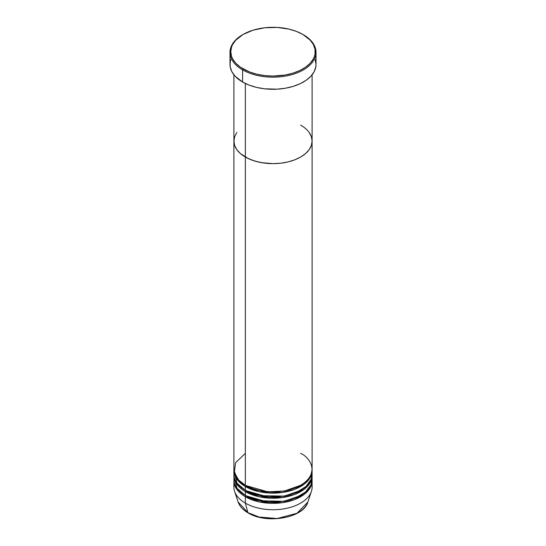 <?xml version="1.0" encoding="UTF-8"?>
<svg xmlns="http://www.w3.org/2000/svg" width="546" height="546" viewBox="0 0 546 546"><rect width="100%" height="100%" fill="white"/><g stroke="black" fill="none" stroke-linecap="round" stroke-linejoin="round"><path stroke-width="0.82" d="M243.141 34.439L242.588 34.76A43.011 24.829 0 0 0 242.588 69.881L243.141 68.919A42.226 24.379 180 0 1 243.141 34.439A42.226 24.379 180 0 1 302.859 34.439L296.464 31.409L289.162 29.156L277.136 27.416L264.762 27.771L253.091 30.18L243.141 34.439L235.756 40.186L232.589 44.601L231.579 46.922L230.774 51.679L231.579 56.436L232.589 58.756L235.756 63.172L240.356 67.151L249.536 71.956L256.838 74.208L264.762 75.594L273 76.065L285.258 75.014L292.909 73.184L299.788 70.53L305.644 67.151L310.244 63.172L313.411 58.756L314.421 56.436L315.028 54.068L315.028 49.29L313.411 44.601L310.244 40.186L302.859 34.439A42.226 24.379 180 0 1 302.859 68.919A42.226 24.379 180 0 1 243.141 68.919L242.588 69.881A43.011 24.829 0 0 0 303.412 69.881A43.011 24.829 0 0 0 303.412 34.76L303.412 34.76A43.011 24.829 180 0 1 316.011 52.32A43.011 24.829 180 0 1 289.462 75.259A43.011 24.829 180 0 1 242.588 69.881L242.588 82.009A43.011 24.829 0 0 0 289.462 87.394A43.011 24.829 0 0 0 316.011 64.448L315.806 66.885L314.162 71.662L310.933 76.16L306.251 80.207L300.286 83.647L293.277 86.35L285.483 88.213L277.218 89.162L264.612 88.807L256.538 87.394L249.106 85.101L242.588 82.009L242.588 69.881A43.011 24.829 180 0 1 229.989 52.32A43.011 24.829 180 0 1 242.868 34.603M245.352 83.477L245.352 157.036A39.1 22.577 0 0 0 287.96 161.93A39.1 22.577 0 0 0 312.1 141.073L311.35 145.482L309.125 149.713L305.514 153.617L300.648 157.036L294.724 159.848L287.96 161.93L280.63 163.213L273 163.65L261.65 162.681L254.566 160.981L248.191 158.524L240.486 153.617L236.875 149.713L234.65 145.482L234.084 143.284L234.084 138.861L234.65 136.671L236.875 132.432L234.65 136.671L233.9 141.073A39.1 22.577 0 0 0 245.352 157.036L245.352 83.477M300.648 125.109L303.228 126.754L300.648 125.109A39.1 22.577 180 0 1 312.1 141.073A39.1 22.577 180 0 1 287.96 161.93A39.1 22.577 180 0 1 245.352 157.036L245.352 485.237A39.1 22.577 0 0 0 287.96 490.131A39.1 22.577 0 0 0 312.1 469.28L312.1 141.073L311.35 145.482L309.125 149.713L305.514 153.617L300.648 157.036L294.724 159.848L287.96 161.93L280.63 163.213L273 163.65L265.37 163.213L258.04 161.93L251.276 159.848L245.352 157.036L240.486 153.617L236.875 149.713L234.65 145.482L233.9 141.073L233.9 469.28A39.1 22.577 0 0 0 245.352 485.237L245.352 157.036A39.1 22.577 180 0 1 233.9 141.073L233.9 74.795M309.125 132.432L311.35 136.671L312.1 141.073L311.35 136.671L309.125 132.432M229.989 52.32L229.989 64.448A43.011 24.829 0 0 0 242.588 82.009L235.067 76.16L231.838 71.662L230.194 66.885L230.194 62.019L230.815 59.61M315.185 59.61L316.011 64.448L316.011 52.32M245.632 485.401L245.905 485.558A0.785 0.45 -60 0 1 245.352 486.52L237.53 480.057L233.913 469.915A39.1 22.577 180 0 0 233.9 470.556L233.9 474.385A39.1 22.577 0 0 0 245.352 490.349A39.1 22.577 0 0 0 287.96 495.242A39.1 22.577 0 0 0 312.1 474.385A39.1 22.577 0 0 0 311.957 472.467M245.352 453.317L235.592 462.701L234.289 472.467L238.718 480.132L245.352 485.237C252.327 490.554 279.805 496.84 300.648 485.237C320.734 473.205 309.848 457.343 300.648 453.317M245.632 490.506L245.905 490.67A0.785 0.45 -60 0 1 245.352 491.625L245.352 495.454A39.1 22.577 0 0 0 287.96 500.348A39.1 22.577 0 0 0 312.1 479.49A39.1 22.577 0 0 0 311.957 477.579L311.015 484.773L305.521 492.028L295.618 497.904L283.149 501.296L259.8 500.743L245.352 495.454L245.352 491.625A39.1 22.577 180 0 1 233.9 475.662A39.1 22.577 180 0 1 233.913 475.027M234.152 471.833L237.012 483.21L245.352 490.349L245.352 486.52L245.352 490.349L260.026 495.679L283.763 496.089L296.307 492.512L306.067 486.431L311.261 479.047L311.848 471.833M245.632 495.618L245.905 495.775A0.785 0.45 -60 0 1 245.352 496.73L245.352 503.119L247.911 512.66A0.785 0.45 120 0 0 248.3 512.885M234.91 474.385L234.678 475M234.152 476.938L237.012 488.315L245.352 495.454A39.1 22.577 0 0 1 233.9 479.49L233.9 475.662M311.711 483.961A39.1 22.577 180 0 1 311.391 491.434L307.842 502.061L297.058 513.233L277.17 518.523L259.186 517.048L247.911 512.66A35.483 20.489 0 0 0 283.401 517.765A35.483 20.489 0 0 0 307.842 502.061C303.712 518.024 266.455 524.474 248.055 512.865A0.785 0.45 -60 0 1 247.911 512.66L245.352 503.119A39.1 22.577 0 0 0 287.96 508.012A39.1 22.577 0 0 0 312.1 487.155L312.1 480.773A39.1 22.577 180 0 1 287.96 501.624A39.1 22.577 180 0 1 245.352 496.73A39.1 22.577 180 0 1 233.9 480.773A39.1 22.577 180 0 1 233.913 480.132M245.905 485.558L267.738 491.83L284.418 491.031L300.368 485.401L284.418 491.031L267.738 491.83L245.905 485.558A0.785 0.45 120 0 1 245.352 486.52L259.357 491.707L281.948 492.533L294.26 489.503L304.381 484.022L310.449 477.047L312.087 469.915A39.1 22.577 180 0 1 312.1 470.556A39.1 22.577 180 0 1 287.96 491.414A39.1 22.577 180 0 1 245.352 486.52A39.1 22.577 180 0 1 233.9 470.556M311.391 491.434A39.1 22.577 180 0 1 284.459 508.742A39.1 22.577 180 0 1 245.352 503.119L245.352 496.73A0.785 0.45 120 0 0 245.905 495.775L267.738 502.047L284.418 501.248L300.368 495.618L284.418 501.248L267.738 502.047L245.905 495.775M245.352 496.73L259.357 501.924L281.948 502.743L294.26 499.72L304.381 494.239L310.449 487.264L312.087 480.132A39.1 22.577 180 0 1 312.1 480.773M245.352 491.625L259.357 496.819L281.948 497.638L294.26 494.608L304.381 489.134L310.449 482.152L312.087 475.027A39.1 22.577 180 0 1 312.1 475.662A39.1 22.577 180 0 1 287.96 496.519A39.1 22.577 180 0 1 245.352 491.625A0.785 0.45 120 0 0 245.905 490.67L267.738 496.935L284.418 496.143L300.368 490.506L284.418 496.143L267.738 496.935L245.905 490.67M233.9 480.773L233.9 487.155A39.1 22.577 0 0 0 245.352 503.119A39.1 22.577 180 0 1 234.609 491.434A39.1 22.577 180 0 1 234.289 483.961M248.055 512.865C242.936 509.889 239.639 506.285 238.158 502.061A35.483 20.489 0 0 0 247.911 512.66L238.158 502.061L234.609 491.434M259.364 517.089L266.223 518.318L276.406 518.604M279.777 518.318L286.288 517.171M312.1 74.795L312.1 141.073M312.1 470.556L312.1 474.385M312.1 475.662L312.1 479.49"/></g></svg>
